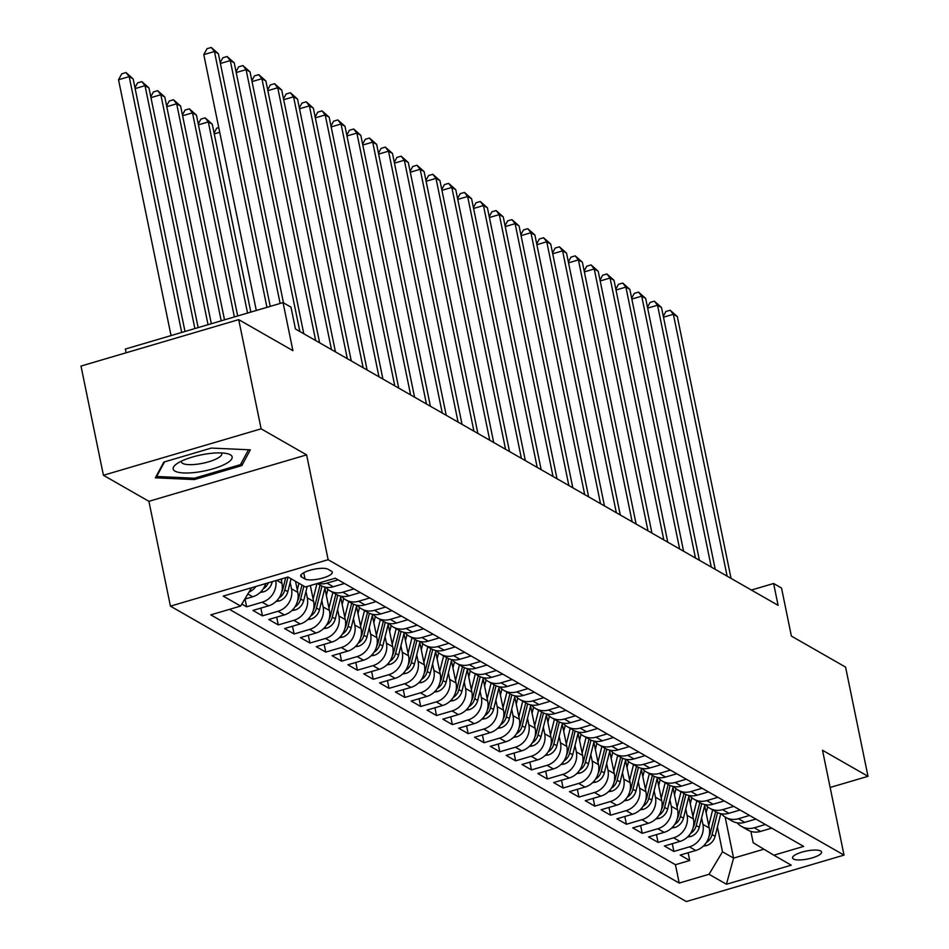 <?xml version="1.0" encoding="UTF-8"?>
<svg xmlns="http://www.w3.org/2000/svg" width="949" height="949" viewBox="0 0 949 949"><rect width="100%" height="100%" fill="white"/><g stroke="black" fill="none" stroke-linecap="round" stroke-linejoin="round"><path stroke-width="1.42" d="M820.707 850.992A14.828 4.033 168.4 0 0 804.1 851.55A14.828 4.033 168.4 0 0 792.545 857.991A14.828 4.033 168.4 0 0 793.435 859.023A14.828 4.033 168.4 0 0 810.043 858.477A14.828 4.033 168.4 0 0 821.597 852.024A14.828 4.033 168.4 0 0 820.707 850.992M170.429 606.15L686.317 901.55L844.029 855.108L328.14 559.708L170.429 606.15L148.91 501.321L306.622 454.879L261.129 428.829L103.417 475.271L148.91 501.321M103.417 475.271L80.997 366.065L238.709 319.623L292.909 350.656L283.051 302.601L125.327 349.054L126.098 352.779M830.138 787.468L868.003 776.318L845.583 667.111L791.383 636.079L781.525 588.036L773.613 583.505L751.383 590.041M261.129 428.829L238.709 319.623M241.829 604.05L246.621 606.802L245.032 599.033M281.094 579.056L281.972 583.35A18.541 17.046 -60.2 0 1 268.508 605.842L252.956 610.421L262.446 615.854L260.856 608.095M295.519 581.322L297.796 592.413A18.541 17.046 -60.2 0 1 284.332 614.905L268.781 619.483L278.271 624.916L276.681 617.158M310.347 585.533L313.621 601.464A18.541 17.046 -60.2 0 1 300.157 623.967L284.605 628.546L294.095 633.979L292.506 626.221M324.866 588.19L329.445 610.527A18.541 17.046 -60.2 0 1 315.981 633.019L300.43 637.609L309.92 643.042L308.33 635.284M340.691 597.253L345.27 619.59A18.541 17.046 -60.2 0 1 331.806 642.082L316.254 646.672L325.744 652.105L324.155 644.335M356.516 606.316L361.094 628.653A18.541 17.046 -60.2 0 1 347.631 651.144L332.079 655.723L341.569 661.168L339.979 653.398M372.34 615.367L376.919 637.716A18.541 17.046 -60.2 0 1 363.455 660.207L347.903 664.786L357.393 670.231L355.804 662.461M388.165 624.43L392.744 646.779A18.541 17.046 -60.2 0 1 379.28 669.27L363.728 673.849L373.218 679.282L371.628 671.524M403.989 633.493L408.568 655.842A18.541 17.046 -60.2 0 1 395.104 678.333L379.553 682.912L389.043 688.345L387.453 680.587M419.814 642.556L424.393 664.893A18.541 17.046 -60.2 0 1 410.929 687.396L395.377 691.975L404.867 697.408L403.278 689.65M435.638 651.619L440.217 673.956A18.541 17.046 -60.2 0 1 426.753 696.447L411.202 701.038L420.692 706.471L419.102 698.713M451.463 660.682L456.042 683.019A18.541 17.046 -60.2 0 1 442.578 705.51L427.026 710.101L436.516 715.534L434.927 707.764M467.288 669.745L471.867 692.082A18.541 17.046 -60.2 0 1 458.403 714.573L442.851 719.152L452.341 724.597L450.751 716.827M483.112 678.796L487.691 701.145A18.541 17.046 -60.2 0 1 474.227 723.636L458.675 728.215L468.165 733.66L466.576 725.89M498.937 687.859L503.516 710.208A18.541 17.046 -60.2 0 1 490.052 732.699L474.5 737.278L483.99 742.711L482.4 734.953M514.761 696.922L519.34 719.259A18.541 17.046 -60.2 0 1 505.876 741.762L490.325 746.341L499.815 751.774L498.225 744.016M530.586 705.985L535.165 728.322A18.541 17.046 -60.2 0 1 521.701 750.825L506.149 755.404L515.639 760.837L514.05 753.079M546.41 715.048L550.989 737.385A18.541 17.046 -60.2 0 1 537.525 759.876L521.974 764.467L531.464 769.9L529.874 762.13M562.235 724.111L566.814 746.448A18.541 17.046 -60.2 0 1 553.35 768.939L537.798 773.518L547.288 778.963L545.699 771.193M578.06 733.174L582.639 755.511A18.541 17.046 -60.2 0 1 569.175 778.002L553.623 782.581L563.113 788.026L561.523 780.256M593.884 742.225L598.463 764.574A18.541 17.046 -60.2 0 1 584.999 787.065L569.447 791.644L578.937 797.089L577.348 789.319M609.709 751.288L614.288 773.637A18.541 17.046 -60.2 0 1 600.824 796.128L585.272 800.707L594.762 806.14L593.172 798.382M625.533 760.351L630.112 782.688A18.541 17.046 -60.2 0 1 616.648 805.191L601.097 809.77L610.587 815.203L608.997 807.445M641.358 769.414L645.937 791.751A18.541 17.046 -60.2 0 1 632.473 814.254L616.921 818.833L626.411 824.266L624.822 816.508M657.183 778.477L661.761 800.814A18.541 17.046 -60.2 0 1 648.297 823.305L632.746 827.896L642.236 833.329L640.646 825.559M673.007 787.54L677.586 809.877A18.541 17.046 -60.2 0 1 664.122 832.368L648.57 836.947L658.06 842.392L656.471 834.622M688.832 796.591L693.411 818.94A18.541 17.046 -60.2 0 1 679.947 841.431L664.395 846.01L673.885 851.455L672.295 843.685M283.051 302.601L290.963 307.132L295.447 328.971L778.097 605.343L773.613 583.505M301.557 577.004L305.032 579.009A14.365 3.915 168.4 0 0 321.13 578.475A14.365 3.915 168.4 0 0 332.316 572.223A14.365 3.915 168.4 0 0 331.462 571.215L327.986 569.222A14.365 3.915 168.4 0 0 311.889 569.756A14.365 3.915 168.4 0 0 300.691 576.007A14.365 3.915 168.4 0 0 301.557 577.004L301.082 574.75M750.861 831.383L753.186 842.748L773.826 855.191L803.661 846.413L335.258 578.202L305.424 586.98L288.01 577.016L223.217 596.102L240.631 606.067L210.785 614.857L679.199 883.068L709.033 874.278L722.497 851.787L733.577 858.121L763.886 849.201M773.826 855.191L791.241 865.168L726.448 884.243L709.033 874.278M701.596 817.943L702.912 824.373A18.541 17.046 119.8 0 1 689.449 846.864L673.885 851.455M704.656 805.654L709.235 828.003L702.912 824.373M685.771 808.88L687.088 815.31A18.541 17.046 119.8 0 1 673.624 837.813L658.06 842.392M669.947 799.829L671.263 806.247A18.541 17.046 119.8 0 1 657.799 828.75L642.236 833.329M654.122 790.766L655.439 797.196A18.541 17.046 119.8 0 1 641.975 819.687L626.411 824.266M638.297 781.703L639.614 788.133A18.541 17.046 119.8 0 1 626.15 810.624L610.587 815.203M622.473 772.64L623.79 779.07A18.541 17.046 119.8 0 1 610.326 801.561L594.762 806.14M606.648 763.577L607.965 770.007A18.541 17.046 119.8 0 1 594.501 792.498L578.937 797.089M590.824 754.514L592.14 760.944A18.541 17.046 119.8 0 1 578.676 783.435L563.113 788.026M574.999 745.463L576.316 751.881A18.541 17.046 119.8 0 1 562.852 774.384L547.288 778.963M559.175 736.4L560.491 742.83A18.541 17.046 119.8 0 1 547.027 765.321L531.464 769.9M543.35 727.337L544.667 733.767A18.541 17.046 119.8 0 1 531.203 756.258L515.639 760.837M527.525 718.274L528.842 724.704A18.541 17.046 119.8 0 1 515.378 747.195L499.815 751.774M511.701 709.211L513.018 715.641A18.541 17.046 119.8 0 1 499.554 738.132L483.99 742.711M495.876 700.148L497.193 706.578A18.541 17.046 119.8 0 1 483.729 729.069L468.165 733.66M480.052 691.086L481.368 697.515A18.541 17.046 119.8 0 1 467.904 720.006L452.341 724.597M464.227 682.034L465.544 688.452A18.541 17.046 119.8 0 1 452.08 710.955L436.516 715.534M448.391 672.971L449.719 679.401A18.541 17.046 119.8 0 1 436.255 701.892L420.692 706.471M432.566 663.909L433.895 670.338A18.541 17.046 119.8 0 1 420.431 692.829L404.867 697.408M416.741 654.846L418.07 661.275A18.541 17.046 119.8 0 1 404.606 683.766L389.043 688.345M400.917 645.783L402.246 652.212A18.541 17.046 119.8 0 1 388.782 674.703L373.218 679.282M385.092 636.72L386.421 643.149A18.541 17.046 119.8 0 1 372.957 665.64L357.393 670.231M369.268 627.657L370.596 634.086A18.541 17.046 119.8 0 1 357.132 656.589L341.569 661.168M353.443 618.606L354.772 625.023A18.541 17.046 119.8 0 1 341.308 647.526L325.744 652.105M337.619 609.543L338.947 615.972A18.541 17.046 119.8 0 1 325.483 638.463L309.92 643.042M321.794 600.48L323.123 606.909A18.541 17.046 119.8 0 1 309.659 629.401L294.095 633.979M305.969 591.417L307.298 597.846A18.541 17.046 119.8 0 1 293.834 620.338L278.271 624.916M290.145 582.354L291.473 588.783A18.541 17.046 119.8 0 1 278.01 611.275L262.446 615.854M265.696 583.588A18.541 17.046 119.8 0 1 252.683 596.779L244.795 599.104M256.04 586.435A18.541 17.046 119.8 0 1 248.946 592.176M229.456 609.353L675.439 864.717L689.709 860.506L688.12 852.748M709.235 828.003A18.541 17.046 -60.2 0 1 695.771 850.494L680.219 855.073L689.709 860.506M275.803 580.61A18.541 17.046 119.8 0 1 262.185 602.212L246.621 606.802M338.141 579.851L326.978 583.137A18.541 17.046 119.8 0 1 317.939 583.303M317.239 583.505L320.501 585.379A18.541 17.046 -60.2 0 0 333.301 586.767L344.463 583.469M353.965 588.914L342.803 592.2A18.541 17.046 119.8 0 1 330.003 590.812A18.541 17.046 119.8 0 1 325.744 587.241M330.003 590.812L336.326 594.442A18.541 17.046 -60.2 0 0 349.125 595.818L360.288 592.532M369.79 597.965L358.627 601.263A18.541 17.046 119.8 0 1 345.827 599.875A18.541 17.046 119.8 0 1 341.569 596.304M345.827 599.875L352.15 603.493A18.541 17.046 -60.2 0 0 364.95 604.881L376.112 601.595M385.614 607.028L374.452 610.326A18.541 17.046 119.8 0 1 361.652 608.938A18.541 17.046 119.8 0 1 357.393 605.367M361.652 608.938L367.975 612.556A18.541 17.046 -60.2 0 0 380.774 613.944L391.937 610.658M401.439 616.091L390.276 619.377A18.541 17.046 119.8 0 1 377.477 618.001A18.541 17.046 119.8 0 1 373.218 614.43M377.477 618.001L383.799 621.619A18.541 17.046 -60.2 0 0 396.599 623.007L407.762 619.721M417.263 625.154L406.101 628.44A18.541 17.046 119.8 0 1 393.301 627.052A18.541 17.046 119.8 0 1 389.043 623.481M393.301 627.052L399.624 630.682A18.541 17.046 -60.2 0 0 412.424 632.07L423.586 628.784M433.088 634.217L421.925 637.503A18.541 17.046 119.8 0 1 409.126 636.115A18.541 17.046 119.8 0 1 404.867 632.544M409.126 636.115L415.448 639.745A18.541 17.046 -60.2 0 0 428.248 641.133L439.411 637.835M448.913 643.28L437.75 646.566A18.541 17.046 119.8 0 1 424.95 645.178A18.541 17.046 119.8 0 1 420.692 641.607M424.95 645.178L431.273 648.808A18.541 17.046 -60.2 0 0 444.073 650.184L455.235 646.898M464.737 652.343L453.575 655.629A18.541 17.046 119.8 0 1 440.775 654.241A18.541 17.046 119.8 0 1 436.516 650.67M440.775 654.241L447.098 657.871A18.541 17.046 -60.2 0 0 459.897 659.247L471.06 655.961M480.562 661.394L469.399 664.691A18.541 17.046 119.8 0 1 456.599 663.304A18.541 17.046 119.8 0 1 452.341 659.733M456.599 663.304L462.922 666.922A18.541 17.046 -60.2 0 0 475.722 668.31L486.884 665.024M496.386 670.457L485.224 673.743A18.541 17.046 119.8 0 1 472.424 672.366A18.541 17.046 119.8 0 1 468.165 668.796M472.424 672.366L478.747 675.985A18.541 17.046 -60.2 0 0 491.546 677.372L502.721 674.087M512.211 679.52L501.048 682.806A18.541 17.046 119.8 0 1 488.249 681.429A18.541 17.046 119.8 0 1 483.99 677.859M488.249 681.429L494.571 685.048A18.541 17.046 -60.2 0 0 507.371 686.435L518.545 683.15M528.035 688.583L516.873 691.868A18.541 17.046 119.8 0 1 504.073 690.481A18.541 17.046 119.8 0 1 499.815 686.91M504.073 690.481L510.396 694.11A18.541 17.046 -60.2 0 0 523.196 695.498L534.37 692.212M543.86 697.645L532.697 700.931A18.541 17.046 119.8 0 1 519.898 699.543A18.541 17.046 119.8 0 1 515.639 695.973M519.898 699.543L526.221 703.173A18.541 17.046 -60.2 0 0 539.02 704.561L550.195 701.264M559.685 706.708L548.522 709.994A18.541 17.046 119.8 0 1 535.722 708.606A18.541 17.046 119.8 0 1 531.464 705.036M535.722 708.606L542.045 712.236A18.541 17.046 -60.2 0 0 554.845 713.612L566.019 710.327M575.509 715.771L564.347 719.057A18.541 17.046 119.8 0 1 551.547 717.669A18.541 17.046 119.8 0 1 547.288 714.099M551.547 717.669L557.87 721.287A18.541 17.046 -60.2 0 0 570.669 722.675L581.844 719.389M591.334 724.822L580.171 728.12A18.541 17.046 119.8 0 1 567.372 726.732A18.541 17.046 119.8 0 1 563.113 723.162M567.372 726.732L573.694 730.35A18.541 17.046 -60.2 0 0 586.494 731.738L597.668 728.452M607.158 733.885L595.996 737.171A18.541 17.046 119.8 0 1 583.196 735.795A18.541 17.046 119.8 0 1 578.937 732.225M583.196 735.795L589.519 739.413A18.541 17.046 -60.2 0 0 602.318 740.801L613.493 737.515M622.983 742.948L611.82 746.234A18.541 17.046 119.8 0 1 599.021 744.846A18.541 17.046 119.8 0 1 594.762 741.288M599.021 744.846L605.343 748.476A18.541 17.046 -60.2 0 0 618.143 749.864L629.317 746.578M638.807 752.011L627.645 755.297A18.541 17.046 119.8 0 1 614.845 753.909A18.541 17.046 119.8 0 1 610.587 750.339M614.845 753.909L621.168 757.539A18.541 17.046 -60.2 0 0 633.968 758.927L645.142 755.629M654.632 761.074L643.469 764.36A18.541 17.046 119.8 0 1 630.67 762.972A18.541 17.046 119.8 0 1 626.411 759.402M630.67 762.972L636.993 766.602A18.541 17.046 -60.2 0 0 649.792 767.99L660.967 764.692M670.457 770.137L659.294 773.423A18.541 17.046 119.8 0 1 646.494 772.035A18.541 17.046 119.8 0 1 642.236 768.465M646.494 772.035L652.817 775.665A18.541 17.046 -60.2 0 0 665.617 777.041L676.791 773.755M686.281 779.188L675.119 782.486A18.541 17.046 119.8 0 1 662.319 781.098A18.541 17.046 119.8 0 1 658.06 777.528M662.319 781.098L668.642 784.716A18.541 17.046 -60.2 0 0 681.441 786.104L692.616 782.818M702.106 788.251L690.943 791.549A18.541 17.046 119.8 0 1 678.144 790.161A18.541 17.046 119.8 0 1 673.885 786.591M678.144 790.161L684.466 793.779A18.541 17.046 -60.2 0 0 697.266 795.167L708.44 791.881M717.93 797.314L706.768 800.6A18.541 17.046 119.8 0 1 693.968 799.224A18.541 17.046 119.8 0 1 689.709 795.653M693.968 799.224L700.291 802.842A18.541 17.046 -60.2 0 0 713.09 804.23L724.265 800.944M733.755 806.377L722.592 809.663A18.541 17.046 119.8 0 1 709.793 808.275A18.541 17.046 119.8 0 1 705.534 804.716M709.793 808.275L716.115 811.905A18.541 17.046 -60.2 0 0 728.915 813.293L740.09 810.007M749.58 815.44L738.417 818.726A18.541 17.046 119.8 0 1 725.617 817.338A18.541 17.046 119.8 0 1 721.359 813.768M725.617 817.338L731.94 820.968A18.541 17.046 -60.2 0 0 744.74 822.356L755.914 819.058M765.404 824.503L754.241 827.789A18.541 17.046 119.8 0 1 741.442 826.401A18.541 17.046 119.8 0 1 737.183 822.83M741.442 826.401L747.765 830.031A18.541 17.046 -60.2 0 0 760.564 831.407L771.739 828.121M306.622 454.879L328.14 559.708M868.003 776.318L822.51 750.268L844.029 855.108M725.155 817.065L733.577 858.121L726.448 884.243M717.42 827.006L722.497 851.787M251.592 587.739L240.631 606.067M675.439 864.717L679.199 883.068M155.351 477.81L194.367 479.565L241.865 465.579L250.334 449.838L211.319 448.082L163.821 462.08L155.351 477.81M241.343 463.029L241.865 465.579M194.082 478.189L194.367 479.565M266.954 307.346L214.438 51.507L218.4 53.773L270.251 306.373M256.301 310.477L203.786 54.651L214.438 51.507L211.271 47.45L218.4 53.773M203.786 54.651L207.001 48.707L211.271 47.45M184.996 331.474L133.145 78.874L129.194 76.608L118.53 79.752L171.045 335.59M118.53 79.752L121.757 73.808L126.015 72.551L129.194 76.608L181.71 332.447M126.015 72.551L133.145 78.874M230.37 454.796A30.119 8.209 168.4 0 0 227.57 453.729A30.119 8.209 168.4 0 0 201.01 454.915A30.119 8.209 168.4 0 0 176.134 464.286A30.119 8.209 168.4 0 0 174.96 471.107A30.119 8.209 168.4 0 0 212.944 468.842A30.119 8.209 168.4 0 0 230.37 454.796M181.425 461.155A20.629 5.611 168.4 0 0 181.401 461.926A20.629 5.611 168.4 0 0 182.635 463.373A20.629 5.611 168.4 0 0 205.731 462.602A20.629 5.611 168.4 0 0 221.805 453.634A20.629 5.611 168.4 0 0 221.473 452.934M248.496 449.755L240.465 464.642L194.45 478.201L156.644 476.505L164.533 461.866M156.478 475.71L156.644 476.505M280.133 303.466L230.263 60.57L234.225 62.836L283.49 302.861M220.215 62.598L222.825 57.77L227.096 56.513L230.263 60.57L220.393 63.476M227.096 56.513L234.225 62.836M299.848 331.498L246.088 69.633L250.05 71.899L303.799 333.763M236.04 71.661L238.65 66.833L242.92 65.576L246.088 69.633L236.218 72.539M242.92 65.576L250.05 71.899M315.673 340.561L261.912 78.696L265.874 80.962L319.623 342.826M251.865 80.724L254.474 75.884L258.745 74.639L261.912 78.696L252.043 81.602M258.745 74.639L265.874 80.962M331.498 349.623L277.737 87.747L281.699 90.013L335.448 351.889M267.689 89.787L270.299 84.947L274.569 83.69L277.737 87.747L267.867 90.665M274.569 83.69L281.699 90.013M260.24 592.401L263.431 591.891A12.278 11.293 -60.2 0 0 272.007 582.615L272.244 581.666M263.205 588.878L263.514 588.688A12.278 11.293 -60.2 0 0 268.365 582.805M198.163 327.595L148.969 87.937L145.019 85.671L194.877 328.568M134.96 87.699L137.581 82.871L141.84 81.614L148.969 87.937M141.84 81.614L145.019 85.671L135.138 88.577M276.064 601.464L279.255 600.954A12.278 11.293 -60.2 0 0 287.832 591.678L291.046 578.76M281.473 580.895L281.995 578.783M279.03 597.941L279.338 597.751A12.278 11.293 -60.2 0 0 284.819 589.946L288.045 577.039M285.708 577.692L282.921 588.866A12.278 11.293 119.8 0 1 281.699 591.998M211.342 323.716L164.794 97L160.844 94.734L208.045 324.688M150.784 96.762L153.406 91.934L157.664 90.677L164.794 97M157.664 90.677L160.844 94.734L150.962 97.64M291.889 610.527L295.08 610.017A12.278 11.293 -60.2 0 0 303.656 600.729L307.215 586.458M297.298 589.958L298.959 583.291M294.854 607.004L295.163 606.814A12.278 11.293 -60.2 0 0 300.643 599.009L303.87 586.091M301.972 585.011L298.745 597.929A12.278 11.293 119.8 0 1 297.523 601.061M224.51 319.849L180.618 106.063L176.668 103.797L221.212 320.809M166.609 105.825L169.23 100.997L173.489 99.74L180.618 106.063M173.489 99.74L176.668 103.797L166.787 106.703M307.713 619.59L310.904 619.08A12.278 11.293 -60.2 0 0 319.481 609.792L325.127 587.123M313.123 599.021L316.966 583.588M310.525 586.375L310.762 585.414M310.679 616.067L310.987 615.877A12.278 11.293 -60.2 0 0 316.468 608.072L321.948 586.102M320.027 585.106L314.57 606.98A12.278 11.293 119.8 0 1 313.348 610.124M237.677 315.97L196.443 115.126L192.493 112.86L234.379 316.93M182.433 114.888L185.055 110.06L189.314 108.803L196.443 115.126M189.314 108.803L192.493 112.86L182.611 115.766M347.322 358.675L293.561 96.81L297.523 99.076L351.272 360.94M283.514 98.85L286.123 94.01L290.394 92.753L293.561 96.81L283.692 99.716M290.394 92.753L297.523 99.076M323.538 628.653L326.729 628.143A12.278 11.293 -60.2 0 0 335.305 618.855L340.952 596.186M328.947 608.084L332.85 592.437M326.349 595.438L327.868 589.341M326.503 625.13L326.812 624.94A12.278 11.293 -60.2 0 0 332.292 617.135L337.773 595.165M335.851 594.157L330.394 616.043A12.278 11.293 119.8 0 1 329.173 619.175M250.844 312.091L212.268 124.189L208.317 121.923L247.547 313.051M198.258 123.951L200.88 119.111L205.138 117.866L212.268 124.189M205.138 117.866L208.317 121.923L198.436 124.829M363.147 367.738L309.398 105.873L313.348 108.139L367.097 370.003M299.338 107.901L301.948 103.073L306.219 101.816L309.398 105.873L299.516 108.779M306.219 101.816L313.348 108.139M339.362 637.704L342.553 637.206A12.278 11.293 -60.2 0 0 351.13 627.918L356.777 605.248M344.772 617.147L348.674 601.5M342.174 604.501L343.692 598.404M342.328 634.181L342.636 634.003A12.278 11.293 -60.2 0 0 348.117 626.198L353.597 604.228M351.676 603.22L346.219 625.106A12.278 11.293 119.8 0 1 344.997 628.238M214.083 133.014L216.704 128.174L218.756 127.569M219.729 132.279L214.26 133.892M378.971 376.8L325.222 114.936L329.173 117.201L382.922 379.066M315.163 116.964L317.773 112.136L322.043 110.879L325.222 114.936L315.341 117.842M322.043 110.879L329.173 117.201M355.187 646.767L358.378 646.257A12.278 11.293 -60.2 0 0 366.955 636.981L372.601 614.311M360.596 626.21L364.499 610.563M357.998 613.564L359.517 607.467M358.153 643.244L358.461 643.066A12.278 11.293 -60.2 0 0 363.942 635.261L369.422 613.291M367.5 612.283L362.043 634.169A12.278 11.293 119.8 0 1 360.822 637.301M394.796 385.863L341.047 123.999L344.997 126.264L398.746 388.129M330.987 126.027L333.597 121.199L337.868 119.942L341.047 123.999L331.165 126.905M337.868 119.942L344.997 126.264M371.012 655.83L374.203 655.32A12.278 11.293 -60.2 0 0 382.779 646.044L388.426 623.374M376.421 635.261L380.324 619.626M373.823 622.627L375.341 616.53M373.977 652.307L374.286 652.117A12.278 11.293 -60.2 0 0 379.766 644.324L385.247 622.354M383.325 621.346L377.868 643.232A12.278 11.293 119.8 0 1 376.646 646.364M410.62 394.926L356.871 133.062L360.822 135.327L414.571 397.192M346.812 135.09L349.422 130.25L353.692 129.005L356.871 133.062L346.99 135.968M353.692 129.005L360.822 135.327M386.836 664.893L390.027 664.383A12.278 11.293 -60.2 0 0 398.604 655.107L404.25 632.437M392.245 644.324L396.148 628.689M389.648 631.678L391.166 625.593M389.802 661.37L390.11 661.18A12.278 11.293 -60.2 0 0 395.591 653.375L401.071 631.405M399.149 630.409L393.693 652.295A12.278 11.293 119.8 0 1 392.471 655.427M426.445 403.989L372.696 142.125L376.646 144.39L430.395 406.255M362.637 144.153L365.246 139.313L369.517 138.068L372.696 142.125L362.815 145.031M369.517 138.068L376.646 144.39M402.661 673.956L405.852 673.446A12.278 11.293 -60.2 0 0 414.428 664.158L420.075 641.488M408.07 653.386L411.973 637.752M405.472 640.741L406.991 634.656M405.626 670.433L405.935 670.243A12.278 11.293 -60.2 0 0 411.415 662.438L416.896 640.468M414.974 639.472L409.517 661.358A12.278 11.293 119.8 0 1 408.295 664.49M442.27 413.052L388.521 151.176L392.471 153.441L446.22 415.306M378.461 153.216L381.071 148.376L385.341 147.119L388.521 151.176L378.639 154.094M385.341 147.119L392.471 153.441M418.485 683.019L421.676 682.509A12.278 11.293 -60.2 0 0 430.253 673.221L435.899 650.551M423.895 662.449L427.797 646.803M421.297 649.804L422.815 643.719M421.451 679.496L421.759 679.306A12.278 11.293 -60.2 0 0 427.24 671.501L432.72 649.531M430.799 648.535L425.342 670.409A12.278 11.293 119.8 0 1 424.12 673.541M458.094 422.103L404.345 160.239L408.295 162.504L462.044 424.369M394.286 162.267L396.896 157.439L401.166 156.182L404.345 160.239L394.464 163.145M401.166 156.182L408.295 162.504M434.31 692.082L437.501 691.572A12.278 11.293 -60.2 0 0 446.077 682.284L451.724 659.614M439.719 671.512L443.622 655.866M437.121 658.867L438.64 652.77M437.275 688.559L437.584 688.369A12.278 11.293 -60.2 0 0 443.064 680.563L448.545 658.594M446.623 657.586L441.166 679.472A12.278 11.293 119.8 0 1 439.945 682.604M450.134 701.133L453.325 700.635A12.278 11.293 -60.2 0 0 461.902 691.346L467.549 668.677M455.544 680.575L459.446 664.929M452.946 667.93L454.464 661.833M453.1 697.61L453.408 697.432A12.278 11.293 -60.2 0 0 458.889 689.626L464.369 667.657M462.448 666.649L456.991 688.535A12.278 11.293 119.8 0 1 455.769 691.667M465.959 710.196L469.15 709.686A12.278 11.293 -60.2 0 0 477.727 700.409L483.373 677.74M471.368 689.626L475.271 673.992M468.77 676.993L470.289 670.896M468.925 706.673L469.233 706.495A12.278 11.293 -60.2 0 0 474.714 698.689L480.194 676.72M478.272 675.712L472.816 697.598A12.278 11.293 119.8 0 1 471.594 700.73M473.919 431.166L420.17 169.302L424.12 171.567L477.869 433.432M410.11 171.33L412.72 166.502L416.991 165.245L420.17 169.302L410.288 172.208M416.991 165.245L424.12 171.567M489.743 440.229L435.994 178.365L439.945 180.63L493.694 442.495M425.935 180.393L428.557 175.565L432.815 174.308L435.994 178.365L426.113 181.271M432.815 174.308L439.945 180.63M505.568 449.292L451.819 187.428L455.769 189.693L509.518 451.558M441.76 189.456L444.381 184.628L448.64 183.371L451.819 187.428L441.937 190.334M448.64 183.371L455.769 189.693M481.784 719.259L484.975 718.749A12.278 11.293 -60.2 0 0 493.551 709.472L499.198 686.803M487.193 698.689L491.096 683.055M484.595 686.044L486.113 679.959M484.749 715.736L485.058 715.546A12.278 11.293 -60.2 0 0 490.538 707.74L496.019 685.783M494.097 684.775L488.64 706.661A12.278 11.293 119.8 0 1 487.418 709.793M521.392 458.355L467.643 196.49L471.594 198.756L525.343 460.621M457.584 198.519L460.206 193.679L464.464 192.433L467.643 196.49L457.762 199.397M464.464 192.433L471.594 198.756M497.608 728.322L500.799 727.812A12.278 11.293 -60.2 0 0 509.376 718.523L515.022 695.866M503.017 707.752L506.92 692.118M500.42 695.107L501.938 689.021M500.574 724.799L500.882 724.609A12.278 11.293 -60.2 0 0 506.363 716.803L511.843 694.834M509.921 693.838L504.465 715.724A12.278 11.293 119.8 0 1 503.243 718.856M537.217 467.418L483.468 205.553L487.418 207.807L541.167 469.684M473.409 207.582L476.03 202.742L480.289 201.485L483.468 205.553L473.587 208.46M480.289 201.485L487.418 207.807M513.433 737.385L516.624 736.875A12.278 11.293 -60.2 0 0 525.2 727.586L530.847 704.917M518.842 716.815L522.745 701.181M516.244 704.17L517.763 698.084M516.398 733.862L516.707 733.672A12.278 11.293 -60.2 0 0 522.187 725.866L527.668 703.897M525.746 702.901L520.289 724.787A12.278 11.293 119.8 0 1 519.067 727.919M553.042 476.469L499.293 214.604L503.243 216.87L556.992 478.735M489.233 216.645L491.855 211.805L496.113 210.548L499.293 214.604L489.411 217.523M496.113 210.548L503.243 216.87M529.257 746.448L532.448 745.938A12.278 11.293 -60.2 0 0 541.025 736.649L546.671 713.98M534.667 725.878L538.569 710.232M532.069 713.233L533.587 707.147M532.223 742.925L532.531 742.735A12.278 11.293 -60.2 0 0 538.012 734.929L543.492 712.96M541.571 711.964L536.114 733.838A12.278 11.293 119.8 0 1 534.892 736.97M568.866 485.532L515.117 223.667L519.067 225.933L572.816 487.798M505.058 225.696L507.679 220.868L511.938 219.61L515.117 223.667L505.236 226.574M511.938 219.61L519.067 225.933M545.082 755.499L548.273 755.001A12.278 11.293 -60.2 0 0 556.849 745.712L562.496 723.043M550.491 734.941L554.394 719.295M547.893 722.296L549.412 716.198M548.048 751.988L548.356 751.798A12.278 11.293 -60.2 0 0 553.836 743.992L559.317 722.023M557.395 721.015L551.938 742.901A12.278 11.293 119.8 0 1 550.717 746.033M584.691 494.595L530.942 232.73L534.892 234.996L588.641 496.861M520.882 234.759L523.504 229.931L527.763 228.673L530.942 232.73L521.06 235.637M527.763 228.673L534.892 234.996M560.906 764.562L564.097 764.052A12.278 11.293 -60.2 0 0 572.674 754.775L578.321 732.106M566.316 744.004L570.219 728.358M563.718 731.359L565.236 725.261M563.872 761.039L564.181 760.861A12.278 11.293 -60.2 0 0 569.661 753.055L575.141 731.086M573.22 730.078L567.763 751.964A12.278 11.293 119.8 0 1 566.541 755.096M600.515 503.658L546.766 241.793L550.717 244.059L604.466 505.924M536.707 243.822L539.329 238.994L543.587 237.736L546.766 241.793L536.885 244.7M543.587 237.736L550.717 244.059M576.731 773.625L579.922 773.115A12.278 11.293 -60.2 0 0 588.499 763.838L594.145 741.169M582.14 753.055L586.043 737.42M579.542 740.422L581.061 734.324M579.697 770.102L580.005 769.912A12.278 11.293 -60.2 0 0 585.486 762.118L590.966 740.149M589.044 739.141L583.588 761.027A12.278 11.293 119.8 0 1 582.366 764.159M616.34 512.721L562.591 250.856L566.541 253.122L620.29 514.987M552.532 252.885L555.153 248.057L559.412 246.799L562.591 250.856L552.709 253.763M559.412 246.799L566.541 253.122M592.556 782.688L595.747 782.178A12.278 11.293 -60.2 0 0 604.323 772.901L609.97 750.232M597.965 762.118L601.868 746.483M595.367 749.473L596.885 743.387M595.521 779.165L595.83 778.975A12.278 11.293 -60.2 0 0 601.31 771.169L606.791 749.212M604.869 748.203L599.412 770.09A12.278 11.293 119.8 0 1 598.19 773.221M632.164 521.784L578.416 259.919L582.366 262.185L636.115 524.05M568.356 261.948L570.978 257.108L575.236 255.862L578.416 259.919L568.534 262.826M575.236 255.862L582.366 262.185M647.989 530.847L594.24 268.97L598.19 271.236L651.939 533.113M584.181 271.011L586.802 266.171L591.061 264.913L594.24 268.97L584.359 271.888M591.061 264.913L598.19 271.236M663.814 539.898L610.065 278.033L614.015 280.299L667.764 542.164M600.005 280.074L602.627 275.234L606.886 273.976L610.065 278.033L600.183 280.951M606.886 273.976L614.015 280.299M608.38 791.751L611.571 791.241A12.278 11.293 -60.2 0 0 620.148 781.952L625.794 759.295M613.789 771.181L617.692 755.546M611.192 758.536L612.71 752.45M611.346 788.228L611.654 788.038A12.278 11.293 -60.2 0 0 617.135 780.232L622.615 758.263M620.693 757.266L615.237 779.153A12.278 11.293 119.8 0 1 614.015 782.284M624.205 800.814L627.396 800.304A12.278 11.293 -60.2 0 0 635.972 791.015L641.619 768.346M629.614 780.244L633.517 764.609M627.016 767.599L628.535 761.513M627.17 797.29L627.479 797.101A12.278 11.293 -60.2 0 0 632.959 789.295L638.44 767.326M636.518 766.329L631.061 788.204A12.278 11.293 119.8 0 1 629.839 791.347M640.029 809.877L643.22 809.367A12.278 11.293 -60.2 0 0 651.797 800.078L657.443 777.409M645.439 789.307L649.341 773.66M642.841 776.662L644.359 770.564M642.995 806.353L643.303 806.164A12.278 11.293 -60.2 0 0 648.784 798.358L654.264 776.389M652.343 775.38L646.886 797.267A12.278 11.293 119.8 0 1 645.664 800.398M679.638 548.961L625.889 287.096L629.839 289.362L683.588 551.227M615.83 289.125L618.451 284.297L622.71 283.039L625.889 287.096L616.008 290.003M622.71 283.039L629.839 289.362M655.854 818.928L659.045 818.429A12.278 11.293 -60.2 0 0 667.621 809.141L673.268 786.472M661.263 798.37L665.166 782.723M658.665 785.725L660.184 779.627M658.82 815.416L659.128 815.227A12.278 11.293 -60.2 0 0 664.608 807.421L670.089 785.452M668.167 784.443L662.71 806.33A12.278 11.293 119.8 0 1 661.489 809.461M695.463 558.024L641.714 296.159L645.664 298.425L699.413 560.29M631.654 298.188L634.276 293.36L638.535 292.102L641.714 296.159L631.832 299.065M638.535 292.102L645.664 298.425M671.678 827.991L674.869 827.481A12.278 11.293 -60.2 0 0 683.446 818.204L689.093 795.535M677.088 807.433L680.991 791.786M674.49 794.788L676.008 788.69M674.644 824.467L674.953 824.29A12.278 11.293 -60.2 0 0 680.433 816.484L685.913 794.515M683.992 793.506L678.535 815.393A12.278 11.293 119.8 0 1 677.313 818.524M711.287 567.087L657.538 305.222L661.489 307.488L715.238 569.353M647.479 307.251L650.101 302.423L654.359 301.165L657.538 305.222L647.657 308.128M654.359 301.165L661.489 307.488M687.503 837.054L690.694 836.544A12.278 11.293 -60.2 0 0 699.271 827.267L704.917 804.598M692.912 816.484L696.815 800.849M690.314 803.85L691.833 797.753M690.469 833.53L690.777 833.341A12.278 11.293 -60.2 0 0 696.258 825.547L701.738 803.578M699.816 802.569L694.36 824.456A12.278 11.293 119.8 0 1 693.138 827.587M727.112 576.15L673.363 314.285L677.313 316.551L731.062 578.416M663.304 316.314L665.925 311.474L670.184 310.228L673.363 314.285L663.481 317.191M670.184 310.228L677.313 316.551M703.328 846.117L706.519 845.606A12.278 11.293 -60.2 0 0 715.095 836.33L720.742 813.661M708.737 825.547L712.64 809.912M706.139 812.902L707.657 806.816M706.293 842.593L706.602 842.404A12.278 11.293 -60.2 0 0 712.082 834.598L717.563 812.629M715.641 811.632L710.184 833.519A12.278 11.293 119.8 0 1 708.962 836.65M693.411 818.94L687.088 815.31M677.586 809.877L671.263 806.247M661.761 800.814L655.439 797.196M645.937 791.751L639.614 788.133M630.112 782.688L623.79 779.07M614.288 773.637L607.965 770.007M598.463 764.574L592.14 760.944M582.639 755.511L576.316 751.881M566.814 746.448L560.491 742.83M550.989 737.385L544.667 733.767M535.165 728.322L528.842 724.704M519.34 719.259L513.018 715.641M503.516 710.208L497.193 706.578M487.691 701.145L481.368 697.515M471.867 692.082L465.544 688.452M456.042 683.019L449.719 679.401M440.217 673.956L433.895 670.338M424.393 664.893L418.07 661.275M408.568 655.842L402.246 652.212M392.744 646.779L386.421 643.149M376.919 637.716L370.596 634.086M361.094 628.653L354.772 625.023M345.27 619.59L338.947 615.972M329.445 610.527L323.123 606.909M313.621 601.464L307.298 597.846M297.796 592.413L291.473 588.783M281.972 583.35L276.728 580.337M252.683 596.779L247.843 594.003M695.771 850.494L689.449 846.864M679.947 841.431L673.624 837.813M664.122 832.368L657.799 828.75M648.297 823.305L641.975 819.687M632.473 814.254L626.15 810.624M616.648 805.191L610.326 801.561M600.824 796.128L594.501 792.498M584.999 787.065L578.676 783.435M569.175 778.002L562.852 774.384M553.35 768.939L547.027 765.321M537.525 759.876L531.203 756.258M521.701 750.825L515.378 747.195M505.876 741.762L499.554 738.132M490.052 732.699L483.729 729.069M474.227 723.636L467.904 720.006M458.403 714.573L452.08 710.955M442.578 705.51L436.255 701.892M426.753 696.447L420.431 692.829M410.929 687.396L404.606 683.766M395.104 678.333L388.782 674.703M379.28 669.27L372.957 665.64M363.455 660.207L357.132 656.589M347.631 651.144L341.308 647.526M331.806 642.082L325.483 638.463M315.981 633.019L309.659 629.401M300.157 623.967L293.834 620.338M284.332 614.905L278.01 611.275M268.508 605.842L262.185 602.212M333.301 586.767L326.978 583.137M349.125 595.818L342.803 592.2M364.95 604.881L358.627 601.263M380.774 613.944L374.452 610.326M396.599 623.007L390.276 619.377M412.424 632.07L406.101 628.44M428.248 641.133L421.925 637.503M444.073 650.184L437.75 646.566M459.897 659.247L453.575 655.629M475.722 668.31L469.399 664.691M491.546 677.372L485.224 673.743M507.371 686.435L501.048 682.806M523.196 695.498L516.873 691.868M539.02 704.561L532.697 700.931M554.845 713.612L548.522 709.994M570.669 722.675L564.347 719.057M586.494 731.738L580.171 728.12M602.318 740.801L595.996 737.171M618.143 749.864L611.82 746.234M633.968 758.927L627.645 755.297M649.792 767.99L643.469 764.36M665.617 777.041L659.294 773.423M681.441 786.104L675.119 782.486M697.266 795.167L690.943 791.549M713.09 804.23L706.768 800.6M728.915 813.293L722.592 809.663M744.74 822.356L738.417 818.726M760.564 831.407L754.241 827.789M303.739 572.721L305.032 579.009M261.58 591.025L263.181 591.939M270.987 582.034L272.007 582.615M277.405 600.076L279.006 601.002M284.819 589.946L287.832 591.678M282.292 588.499L282.921 588.866M293.229 609.139L294.831 610.065M300.643 599.009L303.656 600.729M298.116 597.562L298.745 597.929M309.054 618.202L310.655 619.116M316.468 608.072L319.481 609.792M313.941 606.625L314.57 606.98M324.878 627.265L326.48 628.179M332.292 617.135L335.305 618.855M329.766 615.687L330.394 616.043M340.703 636.328L342.304 637.242M348.117 626.198L351.13 627.918M345.59 624.75L346.219 625.106M356.527 645.391L358.129 646.305M363.942 635.261L366.955 636.981M361.415 633.813L362.043 634.169M372.352 654.442L373.953 655.368M379.766 644.324L382.779 646.044M377.239 642.864L377.868 643.232M388.177 663.505L389.778 664.43M395.591 653.375L398.604 655.107M393.064 651.927L393.693 652.295M404.001 672.568L405.603 673.493M411.415 662.438L414.428 664.158M408.889 660.99L409.517 661.358M419.826 681.631L421.427 682.545M427.24 671.501L430.253 673.221M424.713 670.053L425.342 670.409M435.65 690.694L437.252 691.607M443.064 680.563L446.077 682.284M440.538 679.116L441.166 679.472M451.475 699.757L453.076 700.67M458.889 689.626L461.902 691.346M456.362 688.179L456.991 688.535M467.299 708.82L468.901 709.733M474.714 698.689L477.727 700.409M472.187 697.242L472.816 697.598M483.124 717.871L484.725 718.796M490.538 707.74L493.551 709.472M488.011 706.293L488.64 706.661M498.949 726.934L500.55 727.859M506.363 716.803L509.376 718.523M503.836 715.356L504.465 715.724M514.773 735.997L516.375 736.91M522.187 725.866L525.2 727.586M519.661 724.419L520.289 724.787M530.598 745.06L532.199 745.973M538.012 734.929L541.025 736.649M535.485 733.482L536.114 733.838M546.422 754.123L548.024 755.036M553.836 743.992L556.849 745.712M551.31 742.545L551.938 742.901M562.247 763.186L563.848 764.099M569.661 753.055L572.674 754.775M567.134 751.608L567.763 751.964M578.071 772.249L579.673 773.162M585.486 762.118L588.499 763.838M582.959 760.671L583.588 761.027M593.896 781.3L595.498 782.225M601.31 771.169L604.323 772.901M598.783 769.722L599.412 770.09M609.721 790.363L611.322 791.288M617.135 780.232L620.148 781.952M614.608 778.785L615.237 779.153M625.545 799.426L627.147 800.339M632.959 789.295L635.972 791.015M630.433 787.848L631.061 788.204M641.37 808.489L642.971 809.402M648.784 798.358L651.797 800.078M646.257 796.911L646.886 797.267M657.194 817.552L658.796 818.465M664.608 807.421L667.621 809.141M662.082 805.974L662.71 806.33M673.019 826.615L674.62 827.528M680.433 816.484L683.446 818.204M677.906 815.037L678.535 815.393M688.844 835.666L690.445 836.591M696.258 825.547L699.271 827.267M693.731 824.088L694.36 824.456M704.668 844.729L706.27 845.654M712.082 834.598L715.095 836.33M709.555 833.151L710.184 833.519"/></g></svg>
